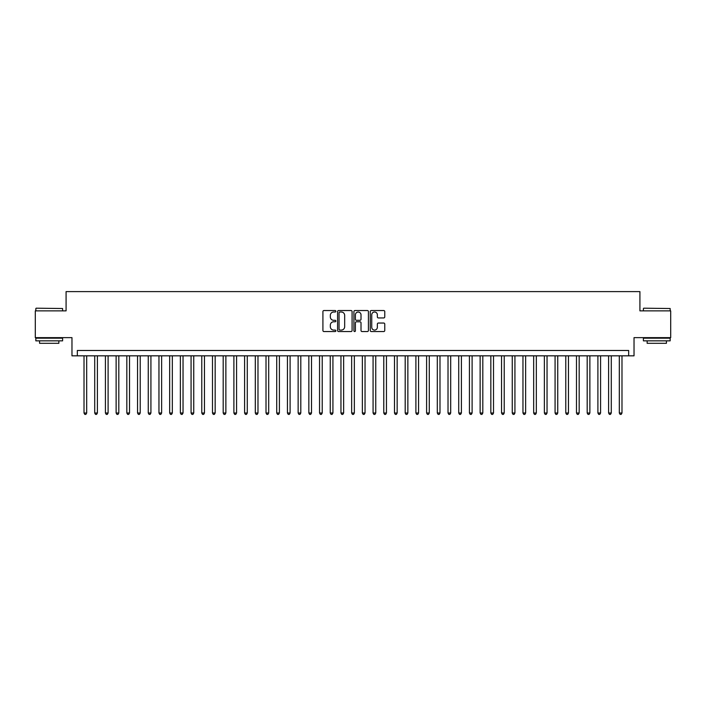 <?xml version="1.0" encoding="UTF-8"?>
<svg xmlns="http://www.w3.org/2000/svg" width="706" height="706" viewBox="0 0 706 706"><rect width="100%" height="100%" fill="white"/><g stroke="black" fill="none" stroke-linecap="round" stroke-linejoin="round"><path stroke-width="1.06" d="M335.871 311.267A0.732 0.732 0 0 0 335.138 310.534L323.966 310.534A1.05 1.05 0 0 0 322.916 311.584L322.916 330.496A1.05 1.05 0 0 0 323.966 331.555L335.138 331.555A0.732 0.732 0 0 0 335.871 330.814A0.732 0.732 0 0 0 335.138 330.081L333.691 330.081A3.362 3.362 0 0 1 330.329 326.719L330.329 325.139A3.362 3.362 0 0 1 333.691 321.777L335.138 321.777A0.732 0.732 0 0 0 335.871 321.045A0.732 0.732 0 0 0 335.138 320.303L333.691 320.303A3.362 3.362 0 0 1 330.329 316.941L330.329 315.37A3.362 3.362 0 0 1 333.691 312.008L335.138 312.008A0.732 0.732 0 0 0 335.871 311.267M383.711 317.938A1.05 1.05 0 0 0 384.761 316.888L384.761 311.584A1.05 1.05 0 0 0 383.711 310.534L371.312 310.534A1.05 1.05 0 0 0 370.262 311.584L370.262 330.496A1.05 1.05 0 0 0 371.312 331.555L383.711 331.555A1.05 1.05 0 0 0 384.761 330.496L384.761 324.089A1.05 1.05 0 0 0 383.711 323.039L378.407 323.039A1.05 1.05 0 0 0 377.357 324.089L377.357 327.266A2.815 2.815 0 0 1 374.542 330.081A2.815 2.815 0 0 1 371.735 327.266L371.735 314.814A2.815 2.815 0 0 1 374.542 312.008A2.815 2.815 0 0 1 377.357 314.814L377.357 316.888A1.05 1.05 0 0 0 378.407 317.938L383.711 317.938M628.675 355.833L634.032 355.833L634.032 337.636L670.7 337.636L670.7 310.869L639.918 310.869L639.918 291.604L66.082 291.604L66.082 310.869L35.3 310.869L35.3 337.636L71.968 337.636L71.968 355.833L628.675 355.833L628.675 350.485L77.325 350.485L77.325 355.833M352.082 311.584A1.05 1.05 0 0 0 351.032 310.534L338.633 310.534A1.05 1.05 0 0 0 337.583 311.584L337.583 330.496A1.05 1.05 0 0 0 338.633 331.555L351.032 331.555A1.05 1.05 0 0 0 352.082 330.496L352.082 311.584M354.968 310.534L367.367 310.534A1.05 1.05 0 0 1 368.417 311.584L368.417 330.496A1.05 1.05 0 0 1 367.367 331.555L362.063 331.555A1.05 1.05 0 0 1 361.013 330.496L361.013 322.827A1.05 1.05 0 0 0 359.963 321.777L356.442 321.777A1.05 1.05 0 0 0 355.392 322.827L355.392 330.814A0.732 0.732 0 0 1 354.659 331.555A0.732 0.732 0 0 1 353.918 330.814L353.918 311.584A1.05 1.05 0 0 1 354.968 310.534M339.789 312.008A0.732 0.732 0 0 0 339.048 312.74L339.048 329.34A0.732 0.732 0 0 0 339.789 330.081L341.307 330.081A3.362 3.362 0 0 0 344.669 326.719L344.669 315.37A3.362 3.362 0 0 0 341.307 312.008L339.789 312.008M361.013 314.867A2.815 2.815 0 0 0 358.198 312.061A2.815 2.815 0 0 0 355.392 314.867L355.392 319.253A1.05 1.05 0 0 0 356.442 320.303L359.963 320.303A1.05 1.05 0 0 0 361.013 319.253L361.013 314.867M84.014 355.833L84.014 413.01L86.688 413.01L86.688 355.833M86.688 413.01L85.885 414.396L84.817 414.396L84.014 413.01M36.156 308.195L62.605 308.513L36.156 308.195M49.217 340.848L35.838 340.848L35.838 338.174L62.605 338.174L62.605 340.848L49.217 340.848M58.854 340.848L58.854 343.31L39.58 343.31L39.58 340.848M643.722 308.195L670.162 308.513L643.722 308.195M656.783 340.848L643.395 340.848L643.395 338.174L670.162 338.174L670.162 340.848L656.783 340.848M666.42 340.848L666.42 343.31L647.146 343.31L647.146 340.848M94.719 355.833L94.719 413.01L97.393 413.01L97.393 355.833M97.393 413.01L96.59 414.396L95.522 414.396L94.719 413.01M105.423 355.833L105.423 413.01L108.097 413.01L108.097 355.833M108.097 413.01L107.294 414.396L106.227 414.396L105.423 413.01M116.128 355.833L116.128 413.01L118.811 413.01L118.811 355.833M118.811 413.01L118.008 414.396L116.931 414.396L116.128 413.01M126.833 355.833L126.833 413.01L129.516 413.01L129.516 355.833M129.516 413.01L128.713 414.396L127.636 414.396L126.833 413.01M137.546 355.833L137.546 413.01L140.22 413.01L140.22 355.833M140.22 413.01L139.417 414.396L138.341 414.396L137.546 413.01M148.251 355.833L148.251 413.01L150.925 413.01L150.925 355.833M150.925 413.01L150.122 414.396L149.054 414.396L148.251 413.01M158.956 355.833L158.956 413.01L161.63 413.01L161.63 355.833M161.63 413.01L160.827 414.396L159.759 414.396L158.956 413.01M169.661 355.833L169.661 413.01L172.335 413.01L172.335 355.833M172.335 413.01L171.532 414.396L170.464 414.396L169.661 413.01M180.365 355.833L180.365 413.01L183.039 413.01L183.039 355.833M183.039 413.01L182.236 414.396L181.168 414.396L180.365 413.01M191.07 355.833L191.07 413.01L193.753 413.01L193.753 355.833M193.753 413.01L192.95 414.396L191.873 414.396L191.07 413.01M201.775 355.833L201.775 413.01L204.458 413.01L204.458 355.833M204.458 413.01L203.655 414.396L202.578 414.396L201.775 413.01M212.488 355.833L212.488 413.01L215.162 413.01L215.162 355.833M215.162 413.01L214.359 414.396L213.283 414.396L212.488 413.01M223.193 355.833L223.193 413.01L225.867 413.01L225.867 355.833M225.867 413.01L225.064 414.396L223.996 414.396L223.193 413.01M233.898 355.833L233.898 413.01L236.572 413.01L236.572 355.833M236.572 413.01L235.769 414.396L234.701 414.396L233.898 413.01M244.603 355.833L244.603 413.01L247.276 413.01L247.276 355.833M247.276 413.01L246.473 414.396L245.406 414.396L244.603 413.01M255.307 355.833L255.307 413.01L257.981 413.01L257.981 355.833M257.981 413.01L257.178 414.396L256.11 414.396L255.307 413.01M266.012 355.833L266.012 413.01L268.695 413.01L268.695 355.833M268.695 413.01L267.892 414.396L266.815 414.396L266.012 413.01M276.717 355.833L276.717 413.01L279.399 413.01L279.399 355.833M279.399 413.01L278.596 414.396L277.52 414.396L276.717 413.01M287.43 355.833L287.43 413.01L290.104 413.01L290.104 355.833M290.104 413.01L289.301 414.396L288.224 414.396L287.43 413.01M298.135 355.833L298.135 413.01L300.809 413.01L300.809 355.833M300.809 413.01L300.006 414.396L298.938 414.396L298.135 413.01M308.84 355.833L308.84 413.01L311.514 413.01L311.514 355.833M311.514 413.01L310.711 414.396L309.643 414.396L308.84 413.01M319.544 355.833L319.544 413.01L322.218 413.01L322.218 355.833M322.218 413.01L321.415 414.396L320.347 414.396L319.544 413.01M330.249 355.833L330.249 413.01L332.923 413.01L332.923 355.833M332.923 413.01L332.12 414.396L331.052 414.396L330.249 413.01M340.954 355.833L340.954 413.01L343.637 413.01L343.637 355.833M343.637 413.01L342.834 414.396L341.757 414.396L340.954 413.01M351.659 355.833L351.659 413.01L354.341 413.01L354.341 355.833M354.341 413.01L353.538 414.396L352.462 414.396L351.659 413.01M362.363 355.833L362.363 413.01L365.046 413.01L365.046 355.833M365.046 413.01L364.243 414.396L363.166 414.396L362.363 413.01M373.077 355.833L373.077 413.01L375.751 413.01L375.751 355.833M375.751 413.01L374.948 414.396L373.88 414.396L373.077 413.01M383.782 355.833L383.782 413.01L386.456 413.01L386.456 355.833M386.456 413.01L385.652 414.396L384.585 414.396L383.782 413.01M394.486 355.833L394.486 413.01L397.16 413.01L397.16 355.833M397.16 413.01L396.357 414.396L395.289 414.396L394.486 413.01M405.191 355.833L405.191 413.01L407.865 413.01L407.865 355.833M407.865 413.01L407.062 414.396L405.994 414.396L405.191 413.01M415.896 355.833L415.896 413.01L418.57 413.01L418.57 355.833M418.57 413.01L417.775 414.396L416.699 414.396L415.896 413.01M426.6 355.833L426.6 413.01L429.283 413.01L429.283 355.833M429.283 413.01L428.48 414.396L427.404 414.396L426.6 413.01M437.305 355.833L437.305 413.01L439.988 413.01L439.988 355.833M439.988 413.01L439.185 414.396L438.108 414.396L437.305 413.01M448.019 355.833L448.019 413.01L450.693 413.01L450.693 355.833M450.693 413.01L449.89 414.396L448.822 414.396L448.019 413.01M458.723 355.833L458.723 413.01L461.397 413.01L461.397 355.833M461.397 413.01L460.594 414.396L459.527 414.396L458.723 413.01M469.428 355.833L469.428 413.01L472.102 413.01L472.102 355.833M472.102 413.01L471.299 414.396L470.231 414.396L469.428 413.01M480.133 355.833L480.133 413.01L482.807 413.01L482.807 355.833M482.807 413.01L482.004 414.396L480.936 414.396L480.133 413.01M490.838 355.833L490.838 413.01L493.512 413.01L493.512 355.833M493.512 413.01L492.717 414.396L491.641 414.396L490.838 413.01M501.542 355.833L501.542 413.01L504.225 413.01L504.225 355.833M504.225 413.01L503.422 414.396L502.345 414.396L501.542 413.01M512.247 355.833L512.247 413.01L514.93 413.01L514.93 355.833M514.93 413.01L514.127 414.396L513.05 414.396L512.247 413.01M522.961 355.833L522.961 413.01L525.635 413.01L525.635 355.833M525.635 413.01L524.832 414.396L523.764 414.396L522.961 413.01M533.665 355.833L533.665 413.01L536.339 413.01L536.339 355.833M536.339 413.01L535.536 414.396L534.468 414.396L533.665 413.01M544.37 355.833L544.37 413.01L547.044 413.01L547.044 355.833M547.044 413.01L546.241 414.396L545.173 414.396L544.37 413.01M555.075 355.833L555.075 413.01L557.749 413.01L557.749 355.833M557.749 413.01L556.946 414.396L555.878 414.396L555.075 413.01M565.78 355.833L565.78 413.01L568.454 413.01L568.454 355.833M568.454 413.01L567.659 414.396L566.583 414.396L565.78 413.01M576.484 355.833L576.484 413.01L579.167 413.01L579.167 355.833M579.167 413.01L578.364 414.396L577.287 414.396L576.484 413.01M587.189 355.833L587.189 413.01L589.872 413.01L589.872 355.833M589.872 413.01L589.069 414.396L587.992 414.396L587.189 413.01M597.903 355.833L597.903 413.01L600.577 413.01L600.577 355.833M600.577 413.01L599.773 414.396L598.706 414.396L597.903 413.01M608.607 355.833L608.607 413.01L611.281 413.01L611.281 355.833M611.281 413.01L610.478 414.396L609.41 414.396L608.607 413.01M619.312 355.833L619.312 413.01L621.986 413.01L621.986 355.833M621.986 413.01L621.183 414.396L620.115 414.396L619.312 413.01M35.838 310.869L35.838 308.513M41.936 338.174L41.936 337.636M56.498 338.174L56.498 337.636M62.605 310.869L62.605 308.513M643.395 310.869L643.395 308.513M649.502 338.174L649.502 337.636M664.064 338.174L664.064 337.636M670.162 310.869L670.162 308.513"/></g></svg>
